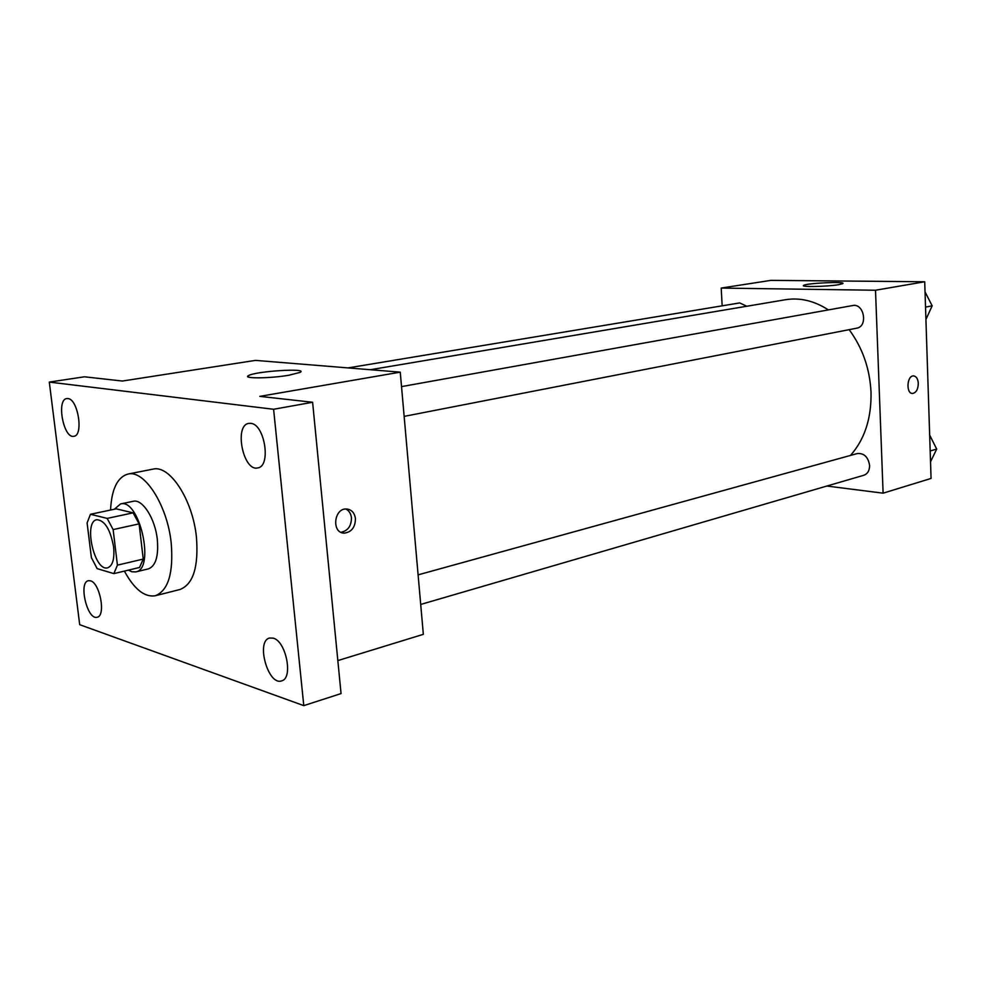 <?xml version="1.0" encoding="UTF-8"?>
<svg xmlns="http://www.w3.org/2000/svg" width="986" height="986" viewBox="0 0 986 986"><rect width="100%" height="100%" fill="white"/><g stroke="black" fill="none" stroke-linecap="round" stroke-linejoin="round"><path stroke-width="1.48" d="M113.612 546.934C114.672 558.865 112.687 565.816 107.671 567.8C94.434 572.003 83.095 521.557 96.862 519.696C104.799 520.435 110.395 529.507 113.612 546.934M107.166 518.402L90.466 514.273L87.101 522.888L91.378 557.583L97.133 568.614L113.846 573.618L117.42 565.151L113.131 529.581L107.166 518.402L133.11 512.843L116.175 508.85L90.466 514.273M117.42 565.151L143.241 559.062L139.556 567.468L113.846 573.618M143.241 559.062L139.1 523.874L113.131 529.581M133.11 512.843L139.1 523.874M128.463 570.13L131.816 571.757L135.785 571.905C155.48 569.181 139.482 497.992 120.514 503.957L114.351 509.232M120.514 503.957L133.209 501.295C142.428 498.669 155.184 518.562 157.316 539.478C158.697 556.227 155.714 566.026 148.393 568.885L135.785 571.905M110.555 510.033C111.615 489.155 117.408 477.162 127.909 474.081C144.375 469.472 167.398 505.214 171.207 543.027C173.598 573.051 168.273 590.626 155.246 595.754C144.535 597.454 134.244 589.234 124.396 571.091M127.909 474.081L152.941 469.151C169.666 464.517 192.788 499.791 196.436 537.197C198.704 566.901 193.207 584.328 179.982 589.492L155.246 595.754M67.911 398.554C78.042 398.923 83.81 435.627 73.876 436.28C63.535 438.967 56.128 399.416 66.826 398.554L67.911 398.554M250.764 423.351C264.766 424.029 271.372 466.44 257.765 467.906C243.234 471.9 233.818 425.163 248.805 423.388L250.764 423.351M273.208 638.139C286.113 641.06 293.458 678.528 281.602 680.882C268.143 686.01 255.596 641.023 269.597 638.028L273.208 638.139M90.429 580.803C99.993 582.849 106.094 616.028 97.146 617.224C87.384 620.576 78.214 582.282 88.395 580.705L90.429 580.803M79.706 624.693L303.787 705.631L273.603 409.276L49.3 382.087L79.706 624.693M337.841 660.583L423.339 634.331L400.254 372.153L259.786 396.372L312.611 402.263L341.057 693.577L303.787 705.631M312.611 402.263L273.603 409.276M400.254 372.153L255.448 360.383L122.412 381.04L84.426 376.8L49.3 382.087M288.725 375.272C269.844 378.525 241.94 378.723 248.521 375.617C255.46 371.167 309.025 367.803 300.114 372.388L288.725 375.272M355.453 518.661C355.268 527.313 351.546 532.132 344.287 533.118C331.419 533.34 333.749 508.061 346.53 508.986C351.571 509.528 354.553 512.757 355.453 518.661M345.839 508.998C349.069 510.674 350.942 513.632 351.447 517.86C351.349 526.13 347.836 530.924 340.897 532.267M849.143 329.657C862.516 347.775 869.812 368.616 871.02 392.206C871.538 418.224 864.697 439.3 850.499 455.433M370.366 369.725L785.497 299.719C799.954 297.39 814.263 300.792 828.4 309.9M404.149 416.375L856.698 328.19C868.296 326.526 864.069 302.899 852.643 305.549L401.524 386.611M418.101 574.863L857.315 453.548C864.106 453.03 868.21 456.999 869.603 465.466C869.566 470.593 867.606 473.872 863.748 475.289L420.714 604.443M348.009 367.914L739.66 302.924L746.784 306.252M826.884 486.036L883.111 493.173L875.506 290.241L721.21 288.072L722.159 305.833M721.21 288.072L770.867 280.369L924.708 281.762L931.067 478.444L883.111 493.173M924.708 281.762L875.506 290.241M838.655 284.683C827.365 286.667 800.053 287.209 803.639 285.41C806.055 283.142 846.801 281.256 842.722 283.623L838.655 284.683M918.311 383.431C918.077 389.359 916.179 392.711 912.629 393.463C905.887 393.969 906.787 375.555 913.48 375.912C916.314 376.258 917.929 378.772 918.311 383.431M913.714 375.912C916.425 376.43 917.954 378.932 918.299 383.431C918.065 389.359 916.167 392.711 912.617 393.463L912.383 393.463M925.928 319.439L932.177 305.833L925.041 291.905M932.177 305.833L925.534 307.102M927.37 296.453L930.254 302.098M930.525 461.781L936.7 449.098L929.662 435.06M936.7 449.098L930.18 450.972M930.957 437.636L935.024 445.746M341.439 532.514L344.287 533.118M248.669 377.12L248.521 375.617"/></g></svg>
